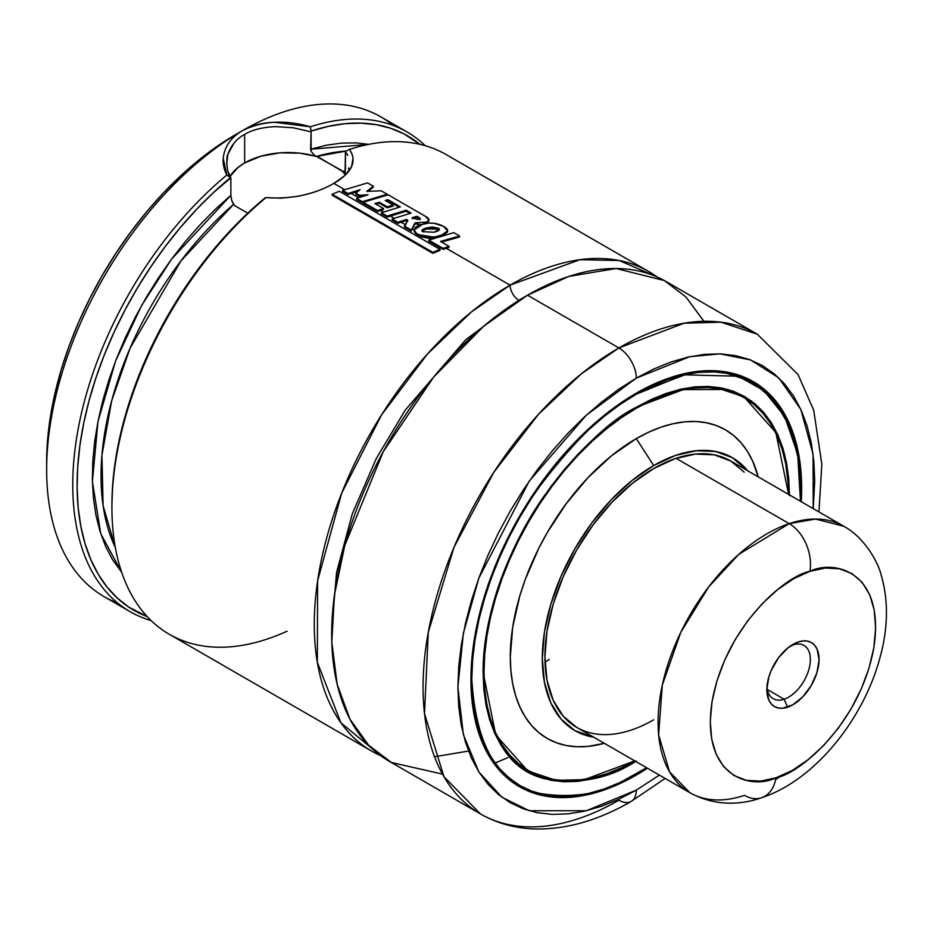<?xml version="1.0" encoding="UTF-8"?>
<svg xmlns="http://www.w3.org/2000/svg" width="933" height="933" viewBox="0 0 933 933"><rect width="100%" height="100%" fill="white"/><g stroke="black" fill="none" stroke-linecap="round" stroke-linejoin="round"><path stroke-width="1.4" d="M371.637 751.1A276.938 159.893 -60 0 0 380.606 755.648L340.907 722.795L317.337 662.348L317.617 580.793L341.665 493.172L381.609 414.812L427.349 354.097L471.41 311.937L510.094 285.148A12.304 7.102 -120 0 0 518.806 300.216L465.742 339.717L405.155 410.252L376.279 458.57L352.289 513.861L336.556 572.489L331.728 629.262L336.556 572.489L352.289 513.861L376.279 458.57L405.155 410.252L465.742 339.717L518.806 300.216A12.304 7.102 60 0 1 510.094 285.148L579.871 259.701L619.185 260.494L656.995 276.926A276.938 159.893 -60 0 0 648.563 271.433A276.938 159.893 -60 0 0 510.094 285.148L446.266 248.295L510.094 285.148A276.938 159.893 -60 0 0 329.186 529.186A276.938 159.893 -60 0 0 371.637 751.1L169.281 634.277A276.938 159.893 120 0 1 119.844 439.291A276.938 159.893 120 0 1 265.998 197.621C291.411 199.394 314.024 194.659 333.862 183.393C323.728 189.306 311.424 193.656 296.939 196.443L281.323 198.169L265.998 197.621A276.938 159.893 -60 0 0 111.925 507.494A276.938 159.893 -60 0 0 287.084 631.221M523.098 297.79L518.806 300.216L523.098 297.79M226.661 164.091L227.897 154.225L233.985 143.204M231.629 200.175L230.871 195.3L230.871 177.795L228.188 172.01M230.894 195.953L231.781 200.688L234.649 205.61L247.746 213.167L234.649 205.61L232.492 202.519M344.545 172.208L341.688 170.517L344.86 174.238A61.543 35.536 0 0 0 341.688 170.517L314.386 155.24L316.625 156.429L346.12 151.088A246.16 142.119 120 0 0 316.625 156.429L299.843 153.175L279.912 152.849L260.843 156.231L244.644 162.937A61.543 35.536 0 0 0 230.066 176.349L238.172 167.345L244.644 162.937L244.644 134.399L244.644 162.937A61.543 35.536 0 0 1 318.55 157.164L342.738 171.509A246.16 142.119 -60 0 1 345.338 170.762M117.675 603.056A276.938 159.893 -60 0 1 46.65 469.812A276.938 159.893 -60 0 1 242.452 130.643C251.385 125.535 261.998 122.748 274.314 122.258L310.327 126.806A276.938 159.893 -60 0 1 407.056 131.996A276.938 159.893 -60 0 1 425.238 145.711A276.938 159.893 120 0 0 310.327 126.806L311.109 131.087A273.859 158.109 -60 0 1 419.862 144.323L404.117 133.955L390.705 128.287L376.291 124.672L361.001 123.144L344.942 123.704L328.264 126.363L311.109 131.087L310.642 149.257L368.768 144.347L356.114 142.889L341.501 143.111L326.305 145.233L310.642 149.257L311.144 151.438L311.109 131.087L310.339 126.806C284.915 119.494 262.29 120.777 242.452 130.643A276.938 159.893 -60 0 1 393.376 125.523M235.944 134.399A267.701 154.563 120 0 0 235.944 134.41A267.701 154.563 120 0 0 46.65 462.278L47.56 440.318L50.289 417.529L54.802 394.123L61.065 370.308L69.007 346.33L78.547 322.421L89.615 298.805L102.094 275.702L115.855 253.356L130.783 231.955L146.714 211.733L163.508 192.863L181.002 175.544L199.021 159.928L217.389 146.166L242.475 130.632A276.938 159.893 120 0 1 380.944 116.917L407.056 131.996M703.914 321.29L685.942 296.951L664.296 280.53L616.048 268.506L568.838 276.425L527.507 295.201A276.938 159.893 120 0 0 346.586 539.239A276.938 159.893 120 0 0 389.038 761.153L480.425 813.914A276.938 159.893 -60 0 1 437.974 592A276.938 159.893 -60 0 1 618.894 347.951L527.507 295.201L618.894 347.951L581.271 373.888L538.493 414.31L493.849 472.25L454.009 547.274L428.282 632.317L424.503 713.64L443.968 776.711L480.425 813.914C497.172 823.466 515.587 828.481 535.659 828.982C566.949 829.414 598.799 820.224 631.198 801.412A24.62 14.217 -120 0 0 636.294 790.146L586.344 810.742L529.244 810.742L501.872 797.202L478.874 771.964L463.374 734.679L457.881 687.131L463.374 633.25L478.874 578.063L529.244 481.113L586.344 415.185L636.294 378.11A24.62 14.217 -120 0 0 618.894 347.951A24.62 14.217 60 0 1 636.294 378.11L618.812 389.189L601.493 402.158L584.501 416.876L568.022 433.204L552.196 450.989L537.175 470.057L523.11 490.222L510.141 511.284L498.374 533.058L487.947 555.31L478.944 577.854L471.457 600.455L465.567 622.894L461.31 644.96L458.744 666.442L457.881 687.131L458.744 706.829L461.31 725.349L465.567 742.505L471.457 758.132L478.944 772.081L487.947 784.233L498.374 794.45L510.141 802.637L523.11 808.724L537.175 812.655L552.196 814.381L568.022 813.879L584.501 811.174L601.493 806.287L618.812 799.243L636.294 790.146L659.363 775.101L636.294 790.146A24.62 14.217 60 0 1 631.198 801.412A24.62 14.217 60 0 1 618.894 800.199A276.938 159.893 -60 0 1 480.425 813.914M636.294 393.178A233.856 135.017 -60 0 1 753.223 381.597A233.856 135.017 -60 0 1 801.284 501.721L800.864 470.395L798.485 453.24L794.543 437.332L789.073 422.847L782.134 409.914L773.795 398.659L764.127 389.189L753.223 381.597L741.199 375.952L728.172 372.314L714.246 370.728L699.575 371.182L684.297 373.69L668.553 378.227L652.505 384.746L636.294 393.178A233.856 135.017 -60 0 0 483.527 599.254A233.856 135.017 -60 0 0 519.366 786.647L508.473 779.055L498.805 769.585L490.455 758.331L483.527 745.397L478.058 730.912L474.116 715.016L471.736 697.849L470.932 679.597L471.736 660.424L474.116 640.505L478.058 620.06L483.527 599.254L490.455 578.308L498.805 557.421L508.473 536.79L519.366 516.614L531.39 497.091L544.429 478.396L558.342 460.727L573.014 444.248L588.291 429.11L604.036 415.477L620.083 403.453L636.294 393.178M647.432 768.209A233.856 135.017 -60 0 1 636.294 775.066L635.606 774.67L636.294 775.066A233.856 135.017 -60 0 1 519.366 786.647L531.39 792.292L544.429 795.931L558.342 797.528L573.014 797.074L588.291 794.566L604.036 790.029L620.083 783.51L647.432 768.209M752.698 382.005A233.856 135.017 120 0 0 748.791 379.23M635.863 774.32A233.238 134.667 -60 0 1 519.238 785.866A233.238 134.667 -60 0 1 470.932 679.341L474.465 716.264L484.542 746.983L499.995 770.273L519.238 785.866C551.881 803.593 590.857 799.756 636.166 774.343L636.294 774.063C607.71 793.108 574.81 799.441 537.606 793.062C497.686 783.125 475.748 745.129 471.806 679.096C471.153 614.987 502.281 538.691 537.606 489.149C574.81 439.816 607.71 408.153 636.294 394.181L635.863 393.434L636.294 394.181L620.177 404.409L604.211 416.363L588.548 429.926L573.352 444.983L558.75 461.38L544.907 478.956L531.95 497.546L519.984 516.975L509.138 537.035L499.528 557.561L491.224 578.343L484.32 599.173L478.886 619.862L474.967 640.213L472.599 660.016L471.806 679.096L472.599 697.254L474.967 714.328L478.886 730.142L484.32 744.546L491.224 757.421L499.528 768.617L509.138 778.029L519.984 785.586L531.95 791.196L544.907 794.811L558.75 796.409L573.352 795.954L588.548 793.458L604.211 788.945L620.177 782.46L646.616 767.731L636.166 774.343L646.779 767.824M635.863 407.499L636.166 407.534C570.168 444.435 507.202 535.11 489.533 618.847C474.839 693.709 487.609 744.406 527.856 770.95A216.013 124.719 -60 0 0 634.743 760.885A215.395 124.357 -60 0 1 528.603 770.658L539.671 775.859L551.683 779.207L564.5 780.676L578.017 780.256L592.082 777.947L606.578 773.772L621.366 767.766L634.743 760.885L584.245 779.673L555.823 780.303L527.856 770.95L495.726 734.947L483.119 672.308M636.166 407.534L636.294 407.255C609.669 420.258 579.031 449.741 544.394 495.691C511.494 541.816 482.513 612.864 483.119 672.565C486.793 734.061 507.214 769.433 544.394 778.682C579.031 784.63 609.669 778.728 636.294 761.001L621.285 768.815L606.415 774.856L591.837 779.055L577.679 781.376L564.092 781.807L551.193 780.326L539.122 776.956L527.985 771.731L517.885 764.698L508.94 755.928L501.208 745.502L494.782 733.513L489.72 720.101L486.058 705.371L483.854 689.475L483.119 672.565L483.854 654.803L486.058 636.353L489.72 617.413L494.782 598.146L501.208 578.74L508.94 559.392L517.885 540.277L527.985 521.594L539.122 503.505L551.193 486.186L564.092 469.824L577.679 454.558L591.837 440.539L606.415 427.897L621.285 416.771L636.166 407.534C678.081 384.081 713.99 380.501 743.869 396.805A216.013 124.719 -60 0 1 788.595 494.397L787.872 479.375L785.679 463.573L782.041 448.925L777.014 435.583L770.623 423.664L762.937 413.307L754.027 404.584L743.998 397.586L732.918 392.385L720.917 389.038L708.089 387.568L694.584 387.988L680.507 390.297L666.01 394.484L651.222 400.479L636.294 408.257L635.606 407.861L636.294 408.257L621.366 417.716L606.578 428.783L592.082 441.356L578.017 455.292L564.5 470.477L551.683 486.746L539.671 503.96L528.603 521.944L518.561 540.522L509.663 559.532L501.977 578.775L495.586 598.065L490.548 617.214L486.921 636.061L484.728 654.395L483.994 672.063L484.728 688.869L486.921 704.683L490.548 719.32L495.586 732.673L501.977 744.581L509.663 754.949L518.561 763.672L528.603 770.658A215.395 124.357 -60 0 1 495.586 598.065A215.395 124.357 -60 0 1 636.294 408.257A215.395 124.357 -60 0 1 743.998 397.586A215.395 124.357 -60 0 1 788.595 494.397L775.824 432.446L743.869 396.805L715.681 387.417L687.05 388.151L636.294 407.255L651.316 399.429L666.185 393.399L680.763 389.189L694.91 386.868L708.509 386.449L721.396 387.93L733.466 391.3L744.604 396.525L754.704 403.557L763.66 412.328L771.393 422.754L777.819 434.731L782.88 448.155L786.531 462.885L788.735 478.781L789.47 495.691M743.438 397.26A216.013 124.719 120 0 0 739.659 394.554M636.294 438.627A178.203 102.887 120 0 0 511.319 637.671A178.203 102.887 120 0 0 604.327 743.321L588.07 746.388L576.897 746.738L566.296 745.525L556.36 742.75L547.193 738.458L538.889 732.662L531.53 725.454L525.162 716.871L519.879 707.016L515.716 695.983L512.707 683.866L510.899 670.78L510.293 656.879L512.707 627.093L519.879 595.651L525.162 579.696L538.889 548.056L547.193 532.685L566.296 503.563L588.07 477.544L611.71 455.607L636.294 438.627L653.706 465.532L636.294 438.627L648.645 432.189L660.879 427.221L672.88 423.769L684.519 421.856L695.691 421.506L706.304 422.731L716.241 425.495L725.396 429.798L733.7 435.583L741.07 442.802L747.426 451.374L752.709 461.229L758.179 476.845A178.203 102.887 120 0 0 636.294 438.627M593.726 737.21A157.549 90.956 -60 0 1 546.773 619.839A157.549 90.956 -60 0 1 653.706 465.532L631.968 480.553L611.068 499.948L591.814 522.947L574.926 548.697L561.071 576.186L550.785 604.374L544.44 632.166L542.306 658.488L544.44 682.35L550.785 702.817L561.071 719.121L574.926 730.609L593.738 737.21M653.706 719.798A153.852 88.833 -60 0 1 576.781 727.413A153.852 88.833 -60 0 1 553.199 604.129A153.852 88.833 -60 0 1 653.706 468.553A153.852 88.833 -60 0 1 730.632 460.937L744.161 472.156M233.6 204.362L180.99 260.867L130.06 348.231L111.61 401.027L101.93 455.269L103.12 505.791L115.354 547.624A246.16 142.119 120 0 1 233.6 204.362M230.871 195.3L215.22 209.365L200.012 224.795L185.399 241.449L171.497 259.199L158.423 277.894L146.271 297.37L135.157 317.477L125.174 338.049L116.392 358.913L108.893 379.894L102.735 400.817L97.965 421.518L94.641 441.81L92.775 461.532L92.379 480.518L93.475 498.607L96.041 515.669L100.053 531.542L105.476 546.097L112.275 559.217L121.675 572.337L100.741 533.699L92.402 481.521L97.977 421.494L115.669 360.768L141.641 305.441L171.602 259.059L230.871 195.3L230.871 177.795L213.249 192.769L196.571 209.365L180.524 227.337L165.223 246.534L150.819 266.78L137.408 287.935L125.127 309.791L114.059 332.183L104.309 354.925L95.947 377.807L89.055 400.654L83.69 423.267L79.9 445.473L77.707 467.06L77.124 487.854L78.174 507.692L80.844 526.399L85.101 543.822L90.909 559.812L98.233 574.238L107.003 586.974L117.15 597.925L128.579 606.975L147.192 616.596A273.859 158.109 -60 0 1 82.71 428.27A273.859 158.109 -60 0 1 230.416 177.678L226.836 175.007A276.938 159.893 120 0 0 77.241 434.207A276.938 159.893 120 0 0 151.088 620.562A276.938 159.893 -60 0 1 130.119 611.663A276.938 159.893 -60 0 1 80.67 416.678A276.938 159.893 -60 0 1 226.836 175.007C222.695 167.147 222.031 159.088 224.841 150.831C227.687 142.562 233.565 135.833 242.452 130.643M430.883 239.408L428.853 238.242L430.883 239.408M414.124 229.74L412.456 228.772L414.124 229.74M405.237 224.608L401.097 222.217L405.237 224.608M394.251 218.264L390.344 216.013L394.251 218.264M383.486 212.048L380.734 210.461L383.486 212.048M358.68 197.726L351.263 193.446L358.68 197.726M344.674 189.644L333.862 183.393L344.674 189.644M344.965 175.416L333.862 183.393C352.149 172.652 357.362 161.327 349.49 149.42L351.928 153.735L353.106 158.109L351.484 166.844L344.965 175.416M648.563 271.433L446.219 154.61A276.938 159.893 120 0 0 349.49 149.42L345.921 151.193L349.49 149.42M111.925 505.103L112.52 487.154L114.712 465.567L118.503 443.373L123.867 420.76L130.76 397.913L139.11 375.019L148.872 352.289L159.928 329.897L172.22 308.03L185.62 286.886L200.035 266.628L215.336 247.443L231.384 229.471L248.061 212.864L265.217 197.784A273.859 158.109 120 0 0 111.925 504.986L111.925 507.494M342.738 171.509L343.845 172.243L345.257 171.124L345.455 151.846L345.921 151.193L345.455 151.846L347.811 155.414M314.386 155.24L311.144 151.438L314.386 155.24M242.428 130.667A276.938 159.893 120 0 0 61.543 374.704A276.938 159.893 120 0 0 104.006 596.584L130.119 611.663M545 661.87A153.852 88.833 120 0 0 549.269 659.503M747.59 470.722L732.475 457.73L715.599 451.479L696.333 450.721L675.434 455.467L653.706 465.532A157.549 90.956 -60 0 1 747.59 470.722M689.919 792.735L576.781 727.413L563.252 716.194L553.199 700.275L547.006 680.285L544.907 656.984L547.006 631.268L553.199 604.129L563.252 576.606L576.781 549.759L593.26 524.614L612.071 502.152L632.481 483.224L653.706 468.553L674.932 458.709L695.342 454.079L714.142 454.826L730.632 460.937L843.77 526.259L815.582 519.051L789.201 523.646A36.923 25.249 71.5 0 1 809.949 571.323C834.3 559.252 885.347 571.428 873.871 647.479C860.191 724.265 798.951 774.04 775.964 777.819A36.923 25.249 71.5 0 1 761.736 797.703A36.923 25.249 71.5 0 1 744.487 795.348A153.852 88.833 -60 0 1 689.919 792.735A153.852 88.833 -60 0 1 671.177 654.931A153.852 88.833 -60 0 1 789.201 523.646A153.852 88.833 -60 0 1 843.77 526.259C864.973 537.688 878.326 563.077 880.985 574.378C888.613 600.106 888.239 628.002 879.877 658.057C863.142 720.066 814.439 780.455 761.585 797.75C743.298 804.234 716.532 807.36 689.919 792.735L669.556 771.894L658.628 734.842L662.302 685.114L680.752 632.399L708.579 587.055L738.714 554.389L789.201 523.646L676.063 458.325L789.201 523.646A36.923 25.249 -108.5 0 1 809.949 571.323L793.831 578.6L777.69 589.551L762.133 603.779L747.753 620.725L735.111 639.746L724.696 660.097L716.906 681.008L712.042 701.663L710.281 721.291L711.692 739.111L716.241 754.459L723.728 766.739L733.874 775.475L746.295 780.326L760.5 781.119L775.964 777.819C751.613 789.889 700.566 777.714 712.042 701.663C725.722 624.877 786.962 575.101 809.949 571.323L825.402 568.022L839.618 568.815L852.039 573.667L862.185 582.402L869.673 594.683L874.209 610.03L875.632 627.851L873.871 647.479L869.008 668.133L861.206 689.044L850.791 709.395L838.161 728.416L823.781 745.362L808.223 759.59L792.082 770.541L775.964 777.819A36.923 25.249 -108.5 0 1 761.736 797.703M739.554 395.23A215.395 124.357 120 0 0 735.437 392.641M523.81 768.419A216.013 124.719 120 0 0 528.043 770.343M789.47 494.91L784.618 454.301L771.229 422.497L751.462 401.015L727.985 389.504L679.084 389.586L636.294 407.255M800.467 501.254L800.001 471.002L797.633 453.928L793.703 438.113L788.268 423.699L781.364 410.835L773.072 399.639L763.451 390.216L752.604 382.67L740.65 377.049L727.682 373.433L713.838 371.847L699.249 372.302L684.041 374.798L668.39 379.311L652.424 385.796L636.294 394.181L683.947 374.821L738.283 376.221L763.894 390.589L784.735 416.584L797.692 454.243L800.467 501.254M744.219 377.107L752.476 381.877L721.967 371.731L690.968 372.559L636.073 393.306A233.238 134.667 -60 0 1 752.476 381.877L774.542 400.689L790.333 427.746L799.161 461.812L800.631 501.348M748.278 379.614A233.238 134.667 120 0 0 744.441 377.235M515.098 784A233.856 135.017 120 0 0 519.448 785.994M813.214 508.613L814.719 481.113L813.856 461.415L811.29 442.907L807.033 425.751L801.132 410.112L793.645 396.163L784.641 384.023L774.215 373.806L762.459 365.608L749.479 359.52L735.426 355.601L720.404 353.875L704.578 354.365L688.087 357.071L671.107 361.969L653.788 369.001L636.294 378.11L689.825 356.686L720.101 353.864L750.703 359.986L778.822 377.9L800.817 409.424L813.063 454.103L813.214 508.613M442.487 774.098L391.51 762.529L368.652 745.257L349.933 719.156L337.186 684.414L331.798 642.254L334.434 594.986L344.767 545.537L383.265 451.665L433.565 377.154L483.702 326.212L527.507 295.201A276.938 159.893 120 0 1 665.975 281.474L757.363 334.236L721.046 322.188L684.169 323.203L618.894 347.951A276.938 159.893 -60 0 1 757.363 334.236L798.053 374.576L813.669 410.147L821.833 464.144L818.964 511.925M495.061 763.042L507.785 757.666M348.72 167.905L348.417 168.628M345.455 169.351L345.455 151.846L345.058 174.004M275.713 126.62L293.382 127.798L310.642 131.74L293.359 127.798L275.667 126.62C262.371 127.261 252.027 129.862 244.644 134.399C236.784 138.655 231.209 145.245 227.909 154.19C225.914 155.613 226.567 174.751 230.871 177.795L226.836 175.007L223.232 158.353M265.217 197.784L265.998 197.621M355.858 194.181L355.858 193.178L360.091 189.667L348.044 193.528L348.056 194.519L342.574 191.358L342.563 190.355L367.532 182.891L373.293 186.215L366.751 191.382L381.27 190.822L387.207 194.251L362.307 201.715L362.319 202.718L356.616 199.429L356.604 198.426L368.01 194.74L359.602 195.324L359.59 196.338L355.858 194.181L355.858 193.178L359.602 195.324L359.59 196.338L363.858 196.023L359.59 196.338L355.858 194.181M362.319 202.718L356.616 199.429L356.604 198.426L362.307 201.715L362.319 202.718L363.194 202.414M387.148 195.044L387.207 194.251L387.148 195.044M368.045 191.312L373.212 187.265L373.293 186.215L373.212 187.265L368.045 191.312M342.563 190.355L348.044 193.528L348.056 194.519L358.132 191.265L348.056 194.519L342.574 191.358L342.563 190.355L348.044 193.528L360.091 189.667L355.858 193.178L359.602 195.324L368.01 194.74L356.604 198.426L362.307 201.715L387.207 194.251L381.27 190.822L366.751 191.382L373.293 186.215L367.532 182.891L342.563 190.355M420.258 218.66L416.993 216.269L412.199 217.704L417.657 219.523L412.199 217.704L416.993 216.269L416.934 217.307L412.164 218.73L416.934 217.307L419.71 219.033L419.768 217.995L416.993 216.269L416.934 217.307L419.792 219.092L417.657 219.523L419.768 217.995L420.212 219.605M426.743 222.042L428.97 219.92L425.191 216.199L388.151 194.787L425.191 216.199C429.658 218.602 430.171 220.55 426.743 222.042L426.684 223.08L426.743 222.042L415.068 222.859L411.301 231.022L404.444 227.057L407.744 220.176L406.485 219.465L397.878 222.299L397.89 223.29L392.152 219.978L392.14 218.987L411.115 213.062L392.14 218.987L397.878 222.299L397.89 223.29L406.461 220.491L406.485 219.465L406.461 220.491L407.721 221.191L406.461 220.491L397.89 223.29L392.152 219.978L392.14 218.987L397.878 222.299L406.485 219.465L407.744 220.176L404.432 226.066L411.29 230.019L411.301 231.022L415.068 222.859L426.743 222.042M428.97 219.92L428.912 220.969L426.124 223.314L428.842 220.433M363.205 203.289L363.194 202.298L388.151 194.787L363.194 202.298L377.515 210.566L377.527 211.558L363.205 203.289L363.194 202.298L377.515 210.566L377.527 211.558L383.498 209.54L383.51 208.526L377.515 210.566L383.51 208.526L383.498 209.54L377.527 211.558L363.205 203.289M374.926 203.569L383.51 208.526L374.926 203.569L379.288 202.216L374.926 203.569M376.057 204.222L379.264 203.242L379.288 202.216L387.218 206.799L387.195 207.826L379.264 203.242L379.288 202.216L387.218 206.799L387.195 207.826L393.155 206.1L393.201 205.073L387.218 206.799L393.201 205.073L393.155 206.1L387.195 207.826L379.264 203.242L376.057 204.222M385.201 200.455L393.201 205.073L385.201 200.455L387.953 199.685L385.201 200.455M386.39 201.143L387.895 200.723L387.953 199.685L400.385 206.869L381.352 212.782L400.385 206.869L387.953 199.685L387.895 200.723L399.137 207.219L387.895 200.723L386.39 201.143M381.364 213.774L381.352 212.782L387.102 216.106L387.113 217.097L381.364 213.774L381.352 212.782L387.102 216.106L387.113 217.097L406.088 211.231L406.147 210.193L387.102 216.106L406.147 210.193L411.115 213.062L406.147 210.193L406.088 211.231L409.879 213.412L406.088 211.231L387.113 217.097L381.364 213.774M404.444 227.057L404.432 226.066L411.29 230.019L415.068 222.859L415.045 223.873L420.678 224.456L415.045 223.873L411.301 231.022L404.444 227.057M419.768 217.995L419.768 219.092M332.171 195.23L332.125 194.251L339.32 191.265L439.979 249.379L432.772 252.353L432.819 253.333L332.171 195.23L332.125 194.251L432.772 252.353L432.819 253.333L440.003 250.371L439.979 249.379L440.003 250.371L432.819 253.333L332.171 195.23M332.125 194.251L432.772 252.353L439.979 249.379L339.32 191.265L332.125 194.251M428.783 241.134L428.772 240.131L453.788 232.644L459.561 235.979L440.504 241.425L449.053 246.359L443.082 248.388L443.082 249.391L428.783 241.134L428.772 240.131L443.082 248.388L443.082 249.391L449.041 247.373L449.053 246.359L449.041 247.373L443.082 249.391L428.783 241.134M441.636 242.079L459.479 237.017L459.561 235.979L459.479 237.017L441.636 242.079M449.053 246.359L440.504 241.425L459.561 235.979L453.788 232.644L428.772 240.131L443.082 248.388L449.053 246.359M426.346 227.967L421.891 230.684L422.579 231.687L433.973 232.235L439.443 229.471L438.218 228.142L426.346 227.967L426.311 228.982L426.346 227.967L432.271 226.952L438.218 228.142L438.16 229.18L438.218 228.142C440.761 229.46 439.35 230.824 433.973 232.235L422.579 231.687C420.946 230.521 422.206 229.273 426.346 227.967M422.054 231.174L426.311 228.982L438.16 229.18L439.21 229.984L435.384 228.235L432.224 227.979L426.311 228.982L422.054 231.174M443.35 226.264C437.379 223.127 430.743 222.287 423.43 223.757L414.124 229.961L416.363 233.343L416.375 234.335L414.182 231.501L416.375 234.335L416.363 233.343C423.979 237.857 432.434 238.44 441.717 235.093L441.671 236.119L441.717 235.093L447.642 230.801L443.35 226.264L433.892 223.255L428.539 223.092L418.754 225.18L415.267 227.465L414.17 230.498L416.363 233.343L421.739 235.991L428.434 237.215L435.443 236.76L441.717 235.093C449.03 232.609 449.578 229.67 443.35 226.264M436.551 237.565L416.375 234.335L421.751 236.994L428.445 238.218L436.574 237.553M447.642 230.801L447.572 231.851L443.187 235.536L447.537 231.314M784.128 699.225A30.766 17.762 -60 0 1 773.224 698.712A30.766 17.762 -60 0 1 766.949 686.956A30.766 17.762 120 0 0 784.128 699.225L787.592 707.179A36.923 21.319 -60 0 1 766.844 689.65A36.923 21.319 -60 0 1 792.957 644.423A36.923 21.319 -60 0 1 798.321 641.962L793.073 644.89A30.766 17.762 120 0 0 790.683 645.846A30.766 17.762 -60 0 1 793.073 644.89L798.321 641.962L803.208 640.924L807.686 641.169L811.617 642.709L814.824 645.461L817.18 649.345L819.069 659.818L816.97 672.541L811.22 685.568L802.695 696.928L792.677 704.881L782.705 708.217L778.215 707.972L774.297 706.433L771.09 703.68L768.734 699.797L766.844 689.324L768.944 676.6L771.404 669.999L778.682 657.567L788.14 647.724L798.321 641.962A36.923 21.319 -60 0 1 818.509 666.01A36.923 21.319 -60 0 1 787.592 707.179L784.128 699.225A30.766 17.762 120 0 0 809.902 664.926A30.766 17.762 120 0 0 793.073 644.89A30.766 17.762 -60 0 1 803.989 645.414A30.766 17.762 -60 0 1 807.733 672.973A30.766 17.762 -60 0 1 784.128 699.225L767.311 689.51L784.128 699.225M775.615 779.65L780.793 776.023M434.533 756.745L468.518 751.065M46.65 469.812L46.65 462.278M510.969 781.096L519.238 785.866M519.891 765.643L528.603 770.658M735.286 392.56L743.998 397.586M527.856 770.95L519.588 766.168M631.198 801.412L665.112 778.414M414.124 229.961L414.124 230.952"/></g></svg>
